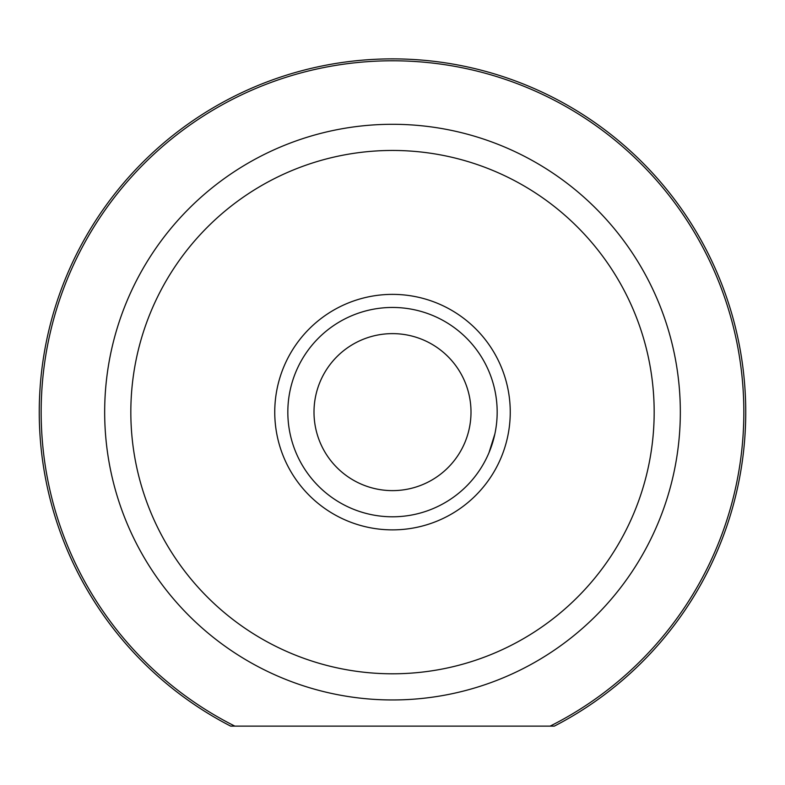 <?xml version="1.0" encoding="UTF-8"?>
<svg xmlns="http://www.w3.org/2000/svg" width="785" height="785" viewBox="0 0 785 785"><rect width="100%" height="100%" fill="white"/><g stroke="black" fill="none" stroke-linecap="round" stroke-linejoin="round"><path stroke-width="1.18" d="M554.328 726.125L230.672 726.125A353.25 353.25 0 0 1 392.5 58.875A353.25 353.25 0 0 1 554.328 726.125L550.128 726.125A351.346 351.346 0 0 0 392.5 60.779A351.346 351.346 0 0 0 234.872 726.125L230.672 726.125M494.864 433.948L489.006 452.641M274.75 412.125A117.75 117.75 0 0 1 392.5 294.375A117.75 117.75 0 0 1 510.25 412.125A117.75 117.75 0 0 1 392.5 529.875A117.75 117.75 0 0 1 274.75 412.125M130.83 412.125A261.67 261.67 0 0 0 392.5 673.795A261.67 261.67 0 0 0 654.17 412.125A261.67 261.67 0 0 0 392.5 150.455A261.67 261.67 0 0 0 130.83 412.125M680.33 412.125A287.83 287.83 0 0 1 392.5 699.955A287.83 287.83 0 0 1 104.67 412.125A287.83 287.83 0 0 1 392.5 124.295A287.83 287.83 0 0 1 680.33 412.125M314 412.125A78.5 78.5 0 0 0 392.5 490.625A78.5 78.5 0 0 0 471 412.125A78.5 78.5 0 0 0 392.5 333.625A78.5 78.5 0 0 0 314 412.125M497.17 412.125A104.67 104.67 0 0 1 392.5 516.795A104.67 104.67 0 0 1 287.83 412.125A104.67 104.67 0 0 1 392.5 307.455A104.67 104.67 0 0 1 497.17 412.125"/></g></svg>
